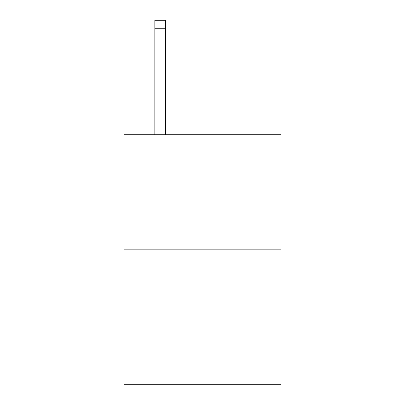 <?xml version="1.0" encoding="UTF-8"?>
<svg xmlns="http://www.w3.org/2000/svg" width="405" height="405" viewBox="0 0 405 405"><rect width="100%" height="100%" fill="white"/><g stroke="black" fill="none" stroke-linecap="round" stroke-linejoin="round"><path stroke-width="0.61" d="M280.893 249.156L280.893 134.744L124.107 134.744L124.107 384.75L280.893 384.75L280.893 249.156L124.107 249.156M165.422 134.744L165.422 28.725L154.831 28.725L154.831 20.25L165.422 20.25L165.422 28.725M154.831 134.744L154.831 28.725"/></g></svg>
